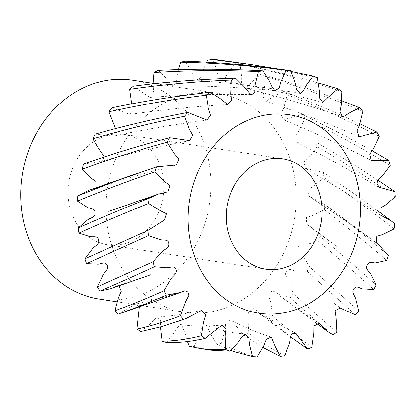 <?xml version="1.0" encoding="UTF-8"?>
<svg xmlns="http://www.w3.org/2000/svg" width="416" height="416" viewBox="0 0 416 416"><rect width="100%" height="100%" fill="white"/><g stroke="black" fill="none" stroke-linecap="round" stroke-linejoin="round"><path stroke-width="0.31" stroke-dasharray="2.08 1.56" d="M132.777 80.179A110.713 94.702 -81.2 0 1 211.006 183.752A110.713 94.702 -81.2 0 1 133.853 296.878A110.713 94.702 -81.2 0 1 99.029 299.021M183.154 95.456A110.713 94.702 -81.2 0 1 217.979 93.319A110.713 94.702 -81.2 0 1 296.208 196.893A110.713 94.702 -81.2 0 1 219.06 310.019A110.713 94.702 -81.2 0 1 184.236 312.161A110.713 94.702 -81.2 0 1 106.007 208.582A110.713 94.702 -81.2 0 1 183.154 95.456M124.951 243.667A55.796 47.726 -81.2 0 1 107.401 244.743A55.796 47.726 -81.2 0 1 67.974 192.546A55.796 47.726 -81.2 0 1 106.855 135.533A55.796 47.726 -81.2 0 1 124.405 134.456A55.796 47.726 -81.2 0 1 163.831 186.654A55.796 47.726 -81.2 0 1 124.951 243.667M284.799 355.696L274.284 350.178C265.845 345.358 257.156 339.633 248.217 332.998L249.064 318.422L248.55 311.215L253.802 308.495L259.969 314.085L268.778 319.342L293.478 339.118M268.778 319.342A144.238 123.375 98.8 0 0 272.537 316.181L271.097 304.174C271.045 300.238 266.646 295.76 270.171 292.412C273.4 288.683 276.744 294.263 280.098 294.741L290.176 297.695C305.484 311.579 319.774 324.002 333.044 334.968M290.176 297.695A144.238 123.375 98.8 0 0 293.27 293.675L289.546 282.474C288.74 278.689 283.546 275.506 286.38 271.367C288.844 266.932 293.212 271.45 296.608 271.045L307.107 271.289L355.446 314.761M336.944 332.062C323.45 320.679 308.896 307.887 293.27 293.675M311.88 347.23C299.525 338.546 286.406 328.198 272.537 316.181M307.107 271.289A144.238 123.375 98.8 0 0 309.39 266.614L303.566 256.771C302.047 253.328 296.317 251.607 298.308 246.88C299.889 241.966 305.063 245.196 308.329 243.927L318.724 241.446C338.515 258.232 356.824 274.248 373.646 289.489M358.732 310.955L309.39 266.614M318.724 241.446A144.238 123.375 98.8 0 0 320.07 236.35L310.461 226.772L306.41 224.146L306.342 217.552L312.504 215.524L324.444 209.659C346.814 226.938 367.572 243.854 386.724 260.411M376.147 284.965C358.966 269.469 340.278 253.261 320.07 236.35M324.444 209.659A144.238 123.375 98.8 0 0 324.792 204.396L308.474 195.9L307.928 189.431L313.586 186.113L323.976 177.528C348.988 194.615 372.336 211.765 394.03 228.982M388.326 255.398C368.774 238.69 347.594 221.692 324.792 204.396M323.976 177.528A144.238 123.375 98.8 0 0 323.31 172.359L305.162 168.189L304.034 161.944L308.942 157.435L317.351 146.661C344.921 162.88 370.869 179.587 395.2 196.784M394.649 223.735L359.029 197.085L323.31 172.359M317.351 146.661A144.238 123.375 98.8 0 0 315.702 141.851L296.603 142.366L294.871 136.448L298.813 130.962L304.892 118.607C334.823 133.323 363.246 148.933 390.172 165.433M377.811 180.092L355.134 165.459L315.702 141.851M304.892 118.607A144.238 123.375 98.8 0 0 302.344 114.39L283.223 119.699L280.904 114.223L283.696 108.03L287.232 94.77C319.197 107.427 349.851 121.337 379.194 136.495M372.195 150.836L345.223 135.959L302.344 114.39M287.232 94.77A144.238 123.375 98.8 0 0 283.91 91.364L274.534 95.93L265.704 101.343L262.834 96.413L264.352 89.825L265.252 76.346C298.828 86.497 331.354 98.186 362.83 111.42M359.928 123.833L329.789 110.074L283.91 91.364M265.252 76.346A144.238 123.375 98.8 0 0 261.326 73.918L252.814 80.896L249.033 85.077L244.925 88.192L241.561 83.902L241.748 77.267L240.058 64.262C274.737 71.573 308.682 80.647 341.884 91.473M341.754 100.74L309.618 89.102L261.326 73.918M240.058 64.262A144.238 123.375 98.8 0 0 235.721 62.936L228.483 72.155L225.514 77.35L221.686 80.891L220.6 80.709L217.994 76.201L216.84 70.278L212.909 59.119M318.495 82.914L285.714 74.084L235.721 62.936M243.74 63.372L263.708 66.664L317.418 77.652M291.013 71.438L276.156 68.661M189.306 346.356A144.238 123.375 98.8 0 0 193.83 346.512L199.685 334.474L201.62 327.974L206.57 325.551L211.338 335.171L217.048 344.297L230.849 350.433M208.894 349.882L193.83 346.512M217.048 344.297A144.238 123.375 98.8 0 0 221.536 343.278L225.077 329.628L225.779 322.598L230.932 320.029L243.989 335.14L262.917 347.474M257.057 357.037C245.258 354.37 233.418 349.783 221.536 343.278M243.989 335.14A144.238 123.375 98.8 0 0 248.217 332.998M166.494 342.54L173.701 333.372L176.66 328.214L180.419 324.568L181.496 324.75L184.772 332.566L187.361 341.588M140.889 331.557L149.167 324.808L156.697 317.226L160.696 320.606L160.436 326.971M118.305 314.111L135.398 304.075L139.365 306.795M110.874 288.647L117.426 285.719L119.044 285.797M96.034 187.741L94.656 188.692L89.034 190.18M104.416 156.967L101.691 161.288L83.491 164.029M115.591 128.638L116.548 132.881L113.662 136.141L95.108 134.186M131.726 103.886L133.536 109.902L129.99 114.478L112.039 107.78M153.078 83.782L153.603 91.759L149.885 97.386L133.432 86.138M178.422 69.566L176.062 83.788L172.312 85.712L165.656 77.73L158.226 70.34M206.554 62.171L202.01 72.467L200.455 77.938L196.191 80.038L193.263 75.785L191.012 70.58L185.167 61.178M153.083 83.309L217.979 93.319M107.401 244.743L265.751 269.162M290.477 336.882L259.969 314.085M295.818 333.289C283.681 327.428 269.677 319.166 253.802 308.495M271.274 337.054C258.69 333.367 245.242 327.694 230.932 320.029M245.128 334.147L233.428 332.758L225.794 331.167L206.57 325.551M222.071 325.114C205.842 326.544 191.963 326.362 180.419 324.568M201.599 310.414L177.388 315.12L156.697 317.226M184.683 290.748C167.534 296.379 151.107 300.82 135.398 304.075M150.545 274.804L117.426 285.719M108.8 211.375L132.413 203.258L167.768 191.828M176.28 164.918C147.67 172.354 120.463 180.279 94.656 188.692M189.587 140.634C159.016 146.676 129.719 153.561 101.691 161.288M207.048 120.167C176.649 124.036 145.855 129.277 113.662 136.141M227.791 104.541C192.847 106.595 160.243 109.907 129.99 114.478M250.754 94.526C218.514 93.876 185.37 94.708 149.885 97.386M274.867 90.631C240.464 87.272 206.284 85.634 172.312 85.712M300.274 93.413L269.5 88.249L245.352 84.958L196.191 80.038M322.873 102.43C289.728 93.584 256.001 86.408 221.686 80.891M221.005 80.772L220.6 80.709M342.8 117.135C310.986 105.981 278.361 96.33 244.925 88.192M359.206 136.817C329.098 123.708 297.929 111.883 265.704 101.343M371.254 160.493C343.184 145.907 313.841 132.309 283.223 119.699M378.326 186.976C352.498 171.46 325.26 156.588 296.603 142.366M380.089 214.958C356.59 199.092 331.62 183.503 305.162 168.189M391.05 220.782L390.608 220.449M378.95 211.739L376.043 209.57M376.48 243.09C355.274 227.448 332.602 211.718 308.474 195.9M375.991 242.627L323.825 203.658M310.461 226.772L337.21 246.761L306.41 224.146M340.106 307.757L333.83 303.056L340.33 307.897M327.267 331.261L326.955 331.027M316.779 323.424L278.002 294.455L296.124 307.726L319.197 323.398M124.405 134.456L282.76 158.87M117.062 301.803L184.236 312.161"/><path stroke-width="0.62" d="M290.529 311.282A100.376 85.857 98.8 0 0 358.93 190.512A100.376 85.857 98.8 0 0 257.977 116.756A100.376 85.857 98.8 0 0 189.582 237.526A100.376 85.857 98.8 0 0 290.529 311.282M290.477 336.882L307.564 349.081L295.818 333.289L292.89 333.544C289.146 335.192 290.633 340.886 288.959 344.292L284.799 355.696A144.238 123.375 98.8 0 1 280.28 356.408L275.361 346.928L271.268 337.059L266.313 339.383L263.827 345.618L257.057 357.037A144.238 123.375 98.8 0 1 252.559 356.569L249.444 344.391L248.898 337.948L245.128 334.152L241.264 337.891L237.89 342.711L230.043 351.187L211.089 350.194L199.779 348.473L206.653 349.32L225.794 349.565A144.238 123.375 98.8 0 0 230.043 351.187M307.564 349.081A144.238 123.375 98.8 0 0 311.88 347.23L313.914 333.102L313.986 326.056L319.197 323.398L327.267 331.261L333.044 334.968A144.238 123.375 98.8 0 0 336.944 332.062L336.138 317.606L335.114 310.617L340.324 307.902L340.985 308.412L340.106 307.757M290.654 70.647A144.238 123.375 98.8 0 0 286.156 70.179C250.957 65.603 215.8 62.946 180.679 62.197A144.238 123.375 98.8 0 1 185.167 61.178C220.355 62.416 255.512 65.572 290.654 70.647L295.121 82.872L296.431 89.346L300.274 93.413L303.768 89.856L306.493 84.843L313.17 76.029A144.238 123.375 98.8 0 1 317.418 77.652L319.441 90.964L319.441 97.724L322.873 102.424L330.195 95.389L338.099 88.78A144.238 123.375 98.8 0 1 341.884 91.473L341.302 105.139L339.976 111.8L342.805 117.13L351 111.998L359.694 107.786A144.238 123.375 98.8 0 1 362.83 111.42L359.616 124.764L357.022 130.972L359.211 136.817L376.875 132.101A144.238 123.375 98.8 0 1 379.194 136.495L373.469 148.814L369.736 154.253L371.254 160.493L388.773 160.503A144.238 123.375 98.8 0 1 390.172 165.433L382.179 176.067L377.494 180.456L378.326 186.976L394.8 191.568A144.238 123.375 98.8 0 1 395.2 196.784L385.299 205.135L379.886 208.286L380.089 214.958L391.05 220.776L394.649 223.735A144.238 123.375 98.8 0 1 394.03 228.982L382.658 234.541L376.761 236.361L376.485 243.09L378.222 244.296L388.326 255.398A144.238 123.375 98.8 0 1 386.724 260.411L376.813 262.6C373.74 263.786 369.637 260.588 367.354 264.675C364.588 269.246 369.715 271.404 371.062 274.654L376.147 284.965A144.238 123.375 98.8 0 1 373.646 289.489L363.709 288.922C360.526 289.245 357.209 284.939 354.229 288.361C350.683 292.141 355.186 295.698 355.852 299.302L358.732 310.955A144.238 123.375 98.8 0 1 355.446 314.761L340.985 308.412M262.933 70.808A144.238 123.375 98.8 0 0 258.409 71.521C223.205 70.008 188.396 70.325 153.998 72.483A144.238 123.375 98.8 0 1 158.226 70.34C192.785 68.64 227.687 68.796 262.933 70.808L269.199 80.699L271.653 86.138L274.867 90.626L279.178 87.797L280.899 81.583L286.156 70.179M235.648 78.135A144.238 123.375 98.8 0 0 231.327 79.992C196.695 81.427 162.812 84.526 129.678 89.294A144.238 123.375 98.8 0 1 133.432 86.138C166.811 81.77 200.881 79.102 235.648 78.135L243.563 86.039L250.754 94.52L252.814 94.058C256.48 92.399 254.244 86.59 255.549 83.127L258.409 71.521M117.062 301.803L99.029 299.021A110.713 94.702 -81.2 0 1 20.8 195.447A110.713 94.702 -81.2 0 1 97.947 82.321A110.713 94.702 -81.2 0 1 132.777 80.179L153.083 83.309M265.21 159.952A55.796 47.726 98.8 0 0 226.325 216.965A55.796 47.726 98.8 0 0 265.751 269.162A55.796 47.726 98.8 0 0 283.301 268.086A55.796 47.726 98.8 0 0 322.182 211.073A55.796 47.726 98.8 0 0 282.76 158.87A55.796 47.726 98.8 0 0 265.21 159.952M262.917 347.474L280.28 356.408M394.8 191.568L377.811 180.092M388.773 160.503L372.195 150.836M376.875 132.101L359.928 123.833M359.694 107.786L341.754 100.74M338.099 88.78L318.495 82.914M208.38 58.963A144.238 123.375 98.8 0 1 212.909 59.119L252.855 64.776L208.38 58.963L206.554 62.171M313.17 76.029L291.013 71.438M276.156 68.661L252.855 64.776M108.94 111.8A144.238 123.375 98.8 0 1 112.039 107.78C143.733 101.145 176.441 95.971 210.163 92.253A144.238 123.375 98.8 0 0 206.263 95.16C172.765 99.294 140.322 104.837 108.94 111.8L115.591 128.638M92.825 138.861A144.238 123.375 98.8 0 1 95.108 134.186C124.717 125.798 155.6 118.555 187.762 112.455A144.238 123.375 98.8 0 0 184.48 116.267C152.615 122.71 122.065 130.244 92.825 138.861L98.368 148.32L104.416 156.967M82.144 169.13A144.238 123.375 98.8 0 1 83.491 164.029C110.703 154.492 139.396 145.725 169.567 137.732A144.238 123.375 98.8 0 0 167.06 142.256C137.249 150.504 108.945 159.463 82.144 169.13L90.906 178.048L95.966 181.454L96.034 187.741M138.471 172.936L89.034 190.18L77.771 195.816L114.608 181.527L156.489 166.811A144.238 123.375 98.8 0 0 154.887 171.818C127.447 181.282 101.624 191.032 77.423 201.079L86.471 206.814C89.159 209.076 95.087 207.704 95.014 212.872C95.399 217.994 89.424 217.76 86.887 220.522L78.239 227.947C100.235 218.109 123.88 208.208 149.178 198.234A144.238 123.375 98.8 0 0 148.564 203.481C123.692 213.496 100.474 223.376 78.905 233.116L88.92 236.304C92.009 237.791 97.583 234.936 98.504 239.938C99.866 244.78 93.933 246.1 91.962 249.418L84.864 258.814L148.013 230.433A144.238 123.375 98.8 0 0 148.413 235.654L86.512 263.624L97.001 264.113C100.324 264.753 105.269 260.556 107.141 265.143C109.408 269.459 103.818 272.262 102.513 275.974L97.323 286.868L153.041 261.789A144.238 123.375 98.8 0 0 154.435 266.718C134.779 275.792 116.589 283.915 99.871 291.086L110.874 288.647L150.545 274.804M77.771 195.816A144.238 123.375 98.8 0 0 77.423 201.079M78.239 227.947A144.238 123.375 98.8 0 0 78.905 233.116M84.864 258.814A144.238 123.375 98.8 0 0 86.512 263.624M97.323 286.868A144.238 123.375 98.8 0 0 99.871 291.086M164.013 290.727A144.238 123.375 98.8 0 0 166.338 295.121L140.572 305.911L118.305 314.111A144.238 123.375 98.8 0 1 114.982 310.71C130.021 305.297 146.364 298.636 164.013 290.727L170.222 280.01C171.777 276.401 177.315 274.295 176.134 269.802C174.97 264.571 169.385 268.242 165.958 267.691L154.435 266.718M180.383 315.796A144.238 123.375 98.8 0 0 183.513 319.431L160.742 326.882L140.889 331.557A144.238 123.375 98.8 0 1 136.963 329.129C150.389 326.227 164.866 321.781 180.383 315.796L185.474 301.808L188.911 295.204L187.668 291.881L184.683 290.748L180.638 292.391L166.338 295.121M201.328 335.743A144.238 123.375 98.8 0 0 205.109 338.442C191.558 341.593 178.688 342.961 166.494 342.54A144.238 123.375 98.8 0 1 162.157 341.214C174.481 341.151 187.538 339.326 201.328 335.743L203.518 321.615L205.728 314.735L201.599 310.414L185.775 318.687L183.513 319.431M187.361 341.588L189.306 346.356L199.779 348.473M230.849 350.433L234.198 351.666L252.559 356.569M225.794 349.565L225.202 336.06L226.044 329.212L222.071 325.114L205.109 338.442M160.436 326.971L162.157 341.214M139.365 306.795L136.963 329.129M119.044 285.797L121.29 291.294L118.508 297.476L114.982 310.71M153.041 261.789L161.127 252.668C163.332 249.465 169.099 248.726 168.823 243.984C168.709 238.514 162.594 240.796 159.385 239.413L148.413 235.654M148.013 230.433L164.372 220.069L166.468 213.751L160.378 210.735L148.564 203.481M149.178 198.234L158.501 194.033L167.768 191.823L170.045 185.671L164.622 181.574L154.887 171.818M156.489 166.811L176.28 164.918L178.948 159.073L174.439 153.946L167.06 142.256M169.567 137.732L189.587 140.634L192.686 135.221L189.28 129.262L184.48 116.267M187.762 112.455L207.048 120.167L210.548 115.289L208.385 108.768L206.263 95.16M210.163 92.253L219.315 97.869L227.791 104.541L231.639 100.282L230.797 93.517L231.327 79.992M129.678 89.294L131.726 103.886M153.998 72.483L153.078 83.782M180.679 62.197L178.422 69.566M185.775 318.687L178.183 321.339M180.643 292.391L122.356 312.728M158.501 194.033L108.8 211.375M390.608 220.449L378.95 211.739M378.222 244.296L375.991 242.627M326.955 331.027L316.779 323.424"/></g></svg>
